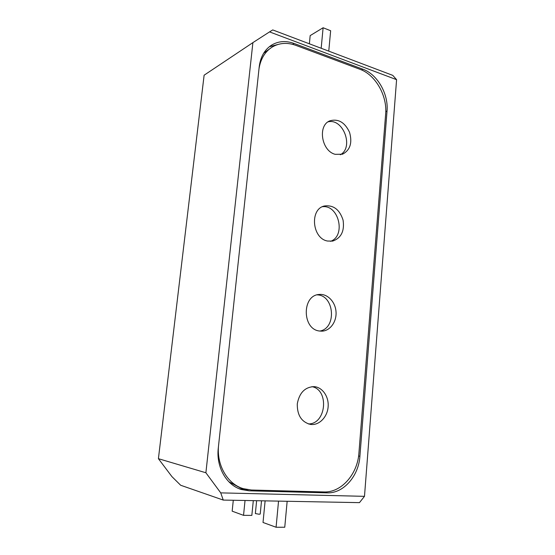 <?xml version="1.0" encoding="UTF-8"?>
<svg xmlns="http://www.w3.org/2000/svg" width="555" height="555" viewBox="0 0 555 555"><rect width="100%" height="100%" fill="white"/><g stroke="black" fill="none" stroke-linecap="round" stroke-linejoin="round"><path stroke-width="0.83" d="M261.516 500.797L260.219 514.041L259.019 514.228L255.362 513.562L256.625 500.707M335.234 154.325L342.49 154.221C350.143 150.197 352.501 142.906 349.56 132.354C344.926 122.426 338.418 118.569 330.038 120.775C317.398 125.194 321.4 151.078 335.234 154.325M328.074 121.857C343.24 117.979 354.111 147.436 340.34 154.748M327.519 241.03L332.625 241.106C341.165 238.095 344.655 231.102 343.08 220.127C339.653 209.568 333.444 204.85 324.439 205.974C309.51 208.985 312.063 238.483 327.519 241.03M322.434 206.724C338.869 204.511 346.174 236.007 330.502 241.335M319.513 331.016L321.872 331.162C330.197 330.919 336.829 321.636 336.011 311.695C335.338 301.747 327.422 293.546 319.174 294.476C301.809 295.218 302.024 329.337 319.513 331.016M317.127 294.872C334.45 295.066 336.947 328.359 319.777 331.058M311.195 424.492C319.583 425.22 327.485 416.75 328.144 406.648C328.942 396.561 322.393 387.154 314.061 386.627C304.945 387.064 299.353 392.808 297.286 403.853C297.112 415.147 301.483 422.001 310.405 424.409L311.195 424.492M311.966 386.655C329.469 389.86 326.284 424.332 308.337 423.93M218.462 446.498C216.845 465.888 227.862 484.244 243.361 488.684L251.477 490.016L323.905 491.952C341.401 492.778 357.635 474.019 358.925 453.005L385.656 113.9C387.383 95.765 375.492 74.786 359.931 69.285L295.85 45.357C287.171 42.236 279.2 42.853 271.936 47.21C264.915 51.809 260.614 58.976 259.012 68.702M271.936 47.21L263.674 53.211M228.806 481.719L239.517 487.505L243.361 488.684M277.972 44.456L269.314 46.745M239.233 488.754L246.531 489.475M364.489 496.337L396.589 79.677L269.55 31.892L252.9 42.617L205.891 472.763L220.737 492.875L364.489 496.337L359.46 502.643L223.256 500.076L180.659 485.25L171.918 476.606L158.411 458.687L205.891 472.763M269.55 31.892L272.734 29.928L392.76 75.362L396.589 79.677M233.287 500.263L232.163 511.169L243.541 515.338L251.838 515.401L253.302 500.645M309.378 43.796L310.169 35.61L323.107 27.75L330.648 30.733L328.761 51.136M252.9 42.617L204.115 75.203L158.411 458.687M265.117 500.867L263.021 522.47L276.078 527.25L284.757 527.236L287.157 501.283M321.178 48.264L323.107 27.75M276.078 527.25L278.541 501.116M243.541 515.338L245.039 500.485M259.22 66.76L218.275 448.211C216.013 466.963 226.405 485.209 241.446 489.545L249.202 490.821L327.124 492.854C343.469 493.617 358.696 476.003 359.904 456.259L387.029 111.09C388.639 94.086 377.49 74.391 362.949 69.243L294.039 43.45C285.825 40.494 278.291 41.084 271.444 45.212C264.527 49.811 260.448 56.992 259.22 66.76M223.256 500.076L220.737 492.875M292.596 44.331L294.039 43.45M361.541 69.937L362.949 69.243M385.774 111.59L387.029 111.09M358.599 456.016L359.904 456.259M323.725 491.952L327.124 492.854M244.672 489.427L249.202 490.821"/></g></svg>
